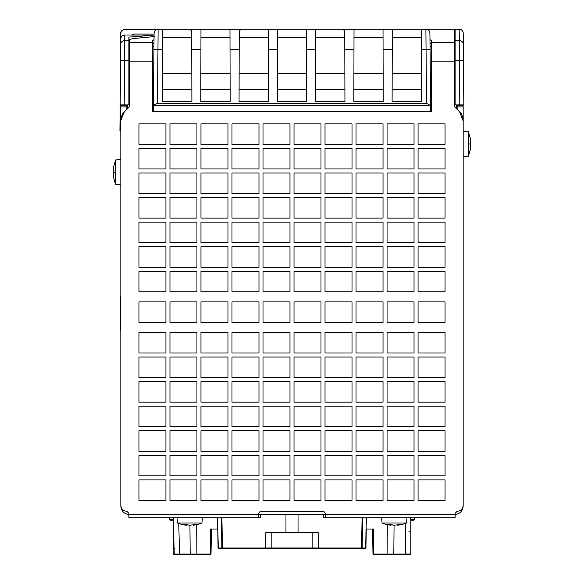 <?xml version="1.0" encoding="UTF-8"?>
<svg xmlns="http://www.w3.org/2000/svg" width="584" height="584" viewBox="0 0 584 584"><rect width="100%" height="100%" fill="white"/><g stroke="black" fill="none" stroke-linecap="round" stroke-linejoin="round"><path stroke-width="0.88" d="M470.317 143.985L468.412 143.985L468.412 131.758L470.317 138.306L470.317 149.665L468.412 156.213L463.17 156.673M120.83 184.865L115.588 184.405L113.683 177.857L113.683 166.498L115.588 159.95L120.83 159.49M115.588 184.405L115.588 159.95M202.385 517.745L201.925 522.979A32.149 32.149 0 0 1 193.165 525.213L195.837 524.571L189.698 525.213L183.566 524.571L186.23 525.213A32.149 32.149 0 0 1 177.47 522.979L177.01 517.745M406.99 517.745L406.53 522.979A32.149 32.149 0 0 1 397.77 525.213L400.434 524.571L394.302 525.213L388.163 524.571L390.835 525.213A32.149 32.149 0 0 1 382.075 522.979L381.615 517.745M410.815 521.045A32.149 32.149 0 0 0 414.582 519.76L414.764 517.745M173.36 521.089A32.149 32.149 0 0 1 169.418 519.76L169.236 517.745M343.56 30.003A0.803 0.803 0 0 1 344.363 29.2M316.966 30.003A0.803 0.803 0 0 0 316.156 29.2M267.034 30.003A0.803 0.803 0 0 1 267.844 29.2M240.44 30.003A0.803 0.803 0 0 0 239.637 29.2M190.515 30.003A0.803 0.803 0 0 1 191.318 29.2M163.914 30.003A0.803 0.803 0 0 0 163.111 29.2M459.805 104.916L455.119 104.916L455.119 29.2L459.177 29.2L459.805 104.916L463.835 104.916L463.17 104.916L463.17 505.262C462.813 508.927 460.798 510.942 457.133 511.299L455.119 513.314L455.119 517.745L366.219 517.745L365.927 547.967L366.204 531.856M455.119 63.386L454.308 63.386L454.308 106.529L454.308 29.2L425.889 29.2L426.502 103.31L157.498 103.31L153.453 105.324L154.081 33.193C154.351 30.784 155.694 29.448 158.111 29.2L129.692 29.536M421.466 49.341L430.058 49.304L429.919 33.193A4.03 4.03 0 0 0 425.889 29.2L392.287 29.2L392.105 101.47L421.466 101.47L421.29 29.2L354.021 29.2L383.024 29.2L383.199 101.47L383.024 29.2M130.59 29.536L129.692 29.492M429.977 39.683L431.357 40.479L431.357 111.362L152.643 111.362L152.643 42.676L129.692 42.676L129.692 39.391L133.225 38.551L154.344 36.617M152.643 42.676L152.643 40.479L154.023 39.683M468.412 131.758L463.17 131.298M175.025 29.2L191.713 29.2L162.71 29.2L162.644 101.368L162.71 29.2L158.111 29.2L157.965 49.341L162.535 49.341M200.976 29.2L200.801 101.47L200.976 29.2L229.979 29.2L191.713 29.2L191.895 101.47L191.713 29.2M239.236 29.2L239.06 101.47L239.236 29.2L268.238 29.2L229.979 29.2L230.154 101.47L229.979 29.2M277.495 29.2L277.32 101.47L277.495 29.2L306.505 29.2L268.238 29.2L268.414 101.47L268.238 29.2M315.762 29.2L315.586 101.47L315.762 29.2L344.764 29.2L306.505 29.2L306.68 101.47L306.505 29.2M354.021 29.2L353.846 101.47L354.021 29.2L344.764 29.2L344.94 101.47L344.764 29.2M392.105 101.47L392.287 29.2M421.29 29.2L421.466 101.47M430.058 49.304L430.605 111.362M153.395 111.362L153.453 105.324L430.006 105.324L426.502 103.31M157.498 103.31L157.965 49.341L153.942 49.304L153.453 105.324M162.644 73.431L191.786 73.431M353.846 101.47L383.199 101.47M315.586 101.47L344.94 101.47M277.32 101.47L306.68 101.47M239.06 101.47L268.414 101.47M200.801 101.47L230.154 101.47M162.535 101.47L191.895 101.47M200.903 73.431L230.045 73.431M239.163 73.431L268.312 73.431M277.429 73.431L306.571 73.431M315.688 73.431L344.837 73.431M353.955 73.431L383.097 73.431M392.214 73.431L421.356 73.431M128.882 42.727L129.692 42.647M430.006 105.324L430.547 105.324L430.006 105.324M191.786 101.368L162.644 101.368M191.786 89.688L162.644 89.688M191.713 89.615L162.71 89.615M191.713 73.504L162.71 73.504M200.976 73.504L229.979 73.504M200.976 89.615L229.979 89.615M200.903 89.688L230.045 89.688M200.903 101.368L230.045 101.368M421.356 101.368L392.214 101.368M383.097 101.368L353.955 101.368M344.837 101.368L315.688 101.368M306.571 101.368L277.429 101.368M268.312 101.368L239.163 101.368M239.236 73.504L268.238 73.504M239.236 89.615L268.238 89.615M239.163 89.688L268.312 89.688M277.502 73.504L306.498 73.504M277.495 89.615L306.505 89.615M277.429 89.688L306.571 89.688M315.762 73.504L344.764 73.504M315.762 89.615L344.764 89.615M315.688 89.688L344.837 89.688M354.021 73.504L383.024 73.504M354.021 89.615L383.024 89.615M353.955 89.688L383.097 89.688M392.287 73.504L421.29 73.504M392.287 89.615L421.29 89.615M392.214 89.688L421.356 89.688M128.882 29.536L156.497 29.536M124.772 35.011C122.363 35.23 121.019 36.558 120.742 39.011L120.691 44.486A4.03 4.008 0.5 0 1 124.72 40.508L124.772 35.011L153.052 35.011L153.052 36.734M128.882 60.553L128.882 104.916L124.195 104.916L124.582 60.553L128.882 60.553L128.882 37.106L153.052 35.274M156.308 29.623L124.815 29.623L124.823 29.2C121.706 30.186 120.362 31.77 120.786 33.96M120.83 130.692L119.939 130.692L120.691 44.486M120.632 51.83L120.786 33.668C120.932 31.317 122.275 29.974 124.815 29.623M120.83 126.67L119.975 126.67L119.968 127.56M128.108 108.113L127.458 108.763L127.422 104.916M128.882 63.386L129.692 63.386L129.692 106.529L129.692 61.882L152.643 61.882M120.552 60.517L124.582 60.553L124.72 40.508L128.882 40.508M455.892 108.113L456.542 108.763L456.579 104.916M431.357 45.859L431.357 43.705L430.006 42.917M153.993 42.917L152.643 43.705L152.643 45.859M124.195 104.916L120.165 104.916M129.692 42.676L129.692 61.882M459.177 29.2A4.03 4.03 179.5 0 1 463.207 33.193L463.309 44.486A4.03 4.008 179.5 0 0 459.279 40.508L455.119 40.508M455.119 60.553L463.448 60.517L463.835 104.916M463.448 60.517L463.309 44.486M387.053 148.416L387.053 168.958L414.034 168.958L414.034 148.416L387.053 148.416L414.034 148.416M356.036 148.416L356.036 168.958L383.024 168.958L383.024 148.416L356.036 148.416L383.024 148.416L383.024 168.958L356.036 168.958M325.025 148.416L325.025 168.958L352.013 168.958L352.013 148.416L325.025 148.416L325.025 168.958L352.013 168.958L352.013 148.416L325.025 148.416M387.053 172.988L387.053 193.523L414.034 193.523L414.034 172.988L387.053 172.988L414.034 172.988M356.036 172.988L356.036 193.523L383.024 193.523L383.024 172.988L356.036 172.988L383.024 172.988L383.024 193.523M352.013 193.523L352.013 172.988L325.025 172.988L325.025 193.523L352.013 193.523L352.013 172.988L325.025 172.988L325.025 193.523M387.053 197.553L387.053 218.095L414.034 218.095L414.034 197.553L387.053 197.553M356.036 197.553L356.036 218.095L383.024 218.095L383.024 197.553L356.036 197.553M325.025 197.553L325.025 218.095L352.013 218.095L352.013 197.553L325.025 197.553L325.025 218.095L352.013 218.095L352.013 197.553M387.053 222.124L387.053 242.659L414.034 242.659L414.034 222.124L387.053 222.124L414.034 222.124M356.036 222.124L356.036 242.659L383.024 242.659L383.024 222.124L356.036 222.124L383.024 222.124L383.024 242.659L356.036 242.659M325.025 222.124L325.025 242.659L352.013 242.659L352.013 222.124L325.025 222.124L325.025 242.659L352.013 242.659L352.013 222.124L325.025 222.124M387.053 246.689L387.053 267.231L414.034 267.231L414.034 246.689L387.053 246.689L414.034 246.689M356.036 246.689L356.036 267.231L383.024 267.231L383.024 246.689L356.036 246.689L383.024 246.689L383.024 267.231M138.948 123.852L138.948 144.387L165.936 144.387L165.936 123.852L138.948 123.852L138.948 144.387L165.936 144.387L165.936 123.852M169.966 123.852L169.966 144.387L196.947 144.387L196.947 123.852L169.966 123.852M200.976 123.852L200.976 144.387L227.964 144.387L227.964 123.852L200.976 123.852L200.976 144.387L227.964 144.387M231.987 123.852L231.987 144.387L258.975 144.387L258.975 123.852L231.987 123.852L231.987 144.387L258.975 144.387L258.975 123.852M263.004 123.852L263.004 144.387L289.985 144.387L289.985 123.852L263.004 123.852M294.015 123.852L294.015 144.387L320.996 144.387L320.996 123.852L294.015 123.852M138.948 148.416L138.948 168.958L165.936 168.958L165.936 148.416L138.948 148.416L138.948 168.958L165.936 168.958L165.936 148.416L138.948 148.416M169.966 148.416L169.966 168.958L196.947 168.958L196.947 148.416L169.966 148.416L196.947 148.416M227.964 148.416L200.976 148.416L200.976 168.958L227.964 168.958L227.964 148.416L200.976 148.416L200.976 168.958L227.964 168.958M231.987 148.416L231.987 168.958L258.975 168.958L258.975 148.416L231.987 148.416L231.987 168.958L258.975 168.958L258.975 148.416L231.987 148.416M263.004 148.416L263.004 168.958L289.985 168.958L289.985 148.416L263.004 148.416L289.985 148.416M294.015 148.416L294.015 168.958L320.996 168.958L320.996 148.416L294.015 148.416L320.996 148.416M165.936 193.523L165.936 172.988L138.948 172.988L138.948 193.523L165.936 193.523L165.936 172.988L138.948 172.988L138.948 193.523M169.966 172.988L169.966 193.523L196.947 193.523L196.947 172.988L169.966 172.988L196.947 172.988M227.964 172.988L200.976 172.988L200.976 193.523L227.964 193.523L227.964 172.988L200.976 172.988L200.976 193.523M258.975 193.523L258.975 172.988L231.987 172.988L231.987 193.523L258.975 193.523L258.975 172.988L231.987 172.988L231.987 193.523M263.004 172.988L263.004 193.523L289.985 193.523L289.985 172.988L263.004 172.988L289.985 172.988M294.015 172.988L294.015 193.523L320.996 193.523L320.996 172.988L294.015 172.988L320.996 172.988M138.948 197.553L138.948 218.095L165.936 218.095L165.936 197.553L138.948 197.553L138.948 218.095L165.936 218.095L165.936 197.553M169.966 197.553L169.966 218.095L196.947 218.095L196.947 197.553L169.966 197.553M200.976 197.553L200.976 218.095L227.964 218.095L227.964 197.553L200.976 197.553L200.976 218.095L227.964 218.095M231.987 197.553L231.987 218.095L258.975 218.095L258.975 197.553L231.987 197.553L231.987 218.095L258.975 218.095L258.975 197.553M263.004 197.553L263.004 218.095L289.985 218.095L289.985 197.553L263.004 197.553M294.015 197.553L294.015 218.095L320.996 218.095L320.996 197.553L294.015 197.553M138.948 222.124L138.948 242.659L165.936 242.659L165.936 222.124L138.948 222.124L138.948 242.659L165.936 242.659L165.936 222.124L138.948 222.124M169.966 222.124L169.966 242.659L196.947 242.659L196.947 222.124L169.966 222.124L196.947 222.124M227.964 222.124L200.976 222.124L200.976 242.659L227.964 242.659L227.964 222.124L200.976 222.124L200.976 242.659L227.964 242.659M231.987 222.124L231.987 242.659L258.975 242.659L258.975 222.124L231.987 222.124L231.987 242.659L258.975 242.659L258.975 222.124L231.987 222.124M263.004 222.124L263.004 242.659L289.985 242.659L289.985 222.124L263.004 222.124L289.985 222.124M294.015 222.124L294.015 242.659L320.996 242.659L320.996 222.124L294.015 222.124L320.996 222.124M165.936 267.231L165.936 246.689L138.948 246.689L138.948 267.231L165.936 267.231L165.936 246.689L138.948 246.689L138.948 267.231M169.966 246.689L169.966 267.231L196.947 267.231L196.947 246.689L169.966 246.689L196.947 246.689M227.964 246.689L200.976 246.689L200.976 267.231L227.964 267.231L227.964 246.689L200.976 246.689L200.976 267.231M258.975 267.231L258.975 246.689L231.987 246.689L231.987 267.231L258.975 267.231L258.975 246.689L231.987 246.689L231.987 267.231M263.004 246.689L263.004 267.231L289.985 267.231L289.985 246.689L263.004 246.689L289.985 246.689M294.015 246.689L294.015 267.231L320.996 267.231L320.996 246.689L294.015 246.689L320.996 246.689M138.948 271.261L138.948 291.796L165.936 291.796L165.936 271.261L138.948 271.261L138.948 291.796L165.936 291.796L165.936 271.261M169.966 271.261L169.966 291.796L196.947 291.796L196.947 271.261L169.966 271.261M200.976 271.261L200.976 291.796L227.964 291.796L227.964 271.261L200.976 271.261L200.976 291.796L227.964 291.796M231.987 271.261L231.987 291.796L258.975 291.796L258.975 271.261L231.987 271.261L231.987 291.796L258.975 291.796L258.975 271.261M169.966 357.043L169.966 377.585L196.947 377.585L196.947 357.043L169.966 357.043L196.947 357.043M227.964 357.043L200.976 357.043L200.976 377.585L227.964 377.585L227.964 357.043L200.976 357.043L200.976 377.585M258.975 377.585L258.975 357.043L231.987 357.043L231.987 377.585L258.975 377.585L258.975 357.043L231.987 357.043L231.987 377.585M263.004 357.043L263.004 377.585L289.985 377.585L289.985 357.043L263.004 357.043L289.985 357.043M169.966 381.615L169.966 402.157L196.947 402.157L196.947 381.615L169.966 381.615M200.976 381.615L200.976 402.157L227.964 402.157L227.964 381.615L200.976 381.615L200.976 402.157M231.987 381.615L231.987 402.157L258.975 402.157L258.975 381.615L231.987 381.615L231.987 402.157M263.004 381.615L263.004 402.157L289.985 402.157L289.985 381.615L263.004 381.615M169.966 406.179L169.966 426.721L196.947 426.721L196.947 406.179L169.966 406.179M200.976 406.179L200.976 426.721L227.964 426.721L227.964 406.179L200.976 406.179L200.976 426.721L227.964 426.721M231.987 406.179L231.987 426.721L258.975 426.721L258.975 406.179L231.987 406.179L231.987 426.721L258.975 426.721L258.975 406.179M263.004 406.179L263.004 426.721L289.985 426.721L289.985 406.179L263.004 406.179M169.966 430.751L169.966 451.293L196.947 451.293L196.947 430.751L169.966 430.751L196.947 430.751M227.964 430.751L200.976 430.751L200.976 451.293L227.964 451.293L227.964 430.751L200.976 430.751L200.976 451.293M258.975 451.293L258.975 430.751L231.987 430.751L231.987 451.293L258.975 451.293L258.975 430.751L231.987 430.751L231.987 451.293M263.004 430.751L263.004 451.293L289.985 451.293L289.985 430.751L263.004 430.751L289.985 430.751M169.966 455.316L169.966 475.858L196.947 475.858L196.947 455.316L169.966 455.316M200.976 455.316L200.976 475.858L227.964 475.858L227.964 455.316L200.976 455.316L200.976 475.858M231.987 455.316L231.987 475.858L258.975 475.858L258.975 455.316L231.987 455.316L231.987 475.858M418.064 332.478L418.064 353.021L445.052 353.021L445.052 332.478L418.064 332.478L418.064 353.021L445.052 353.021L445.052 332.478M387.053 332.478L387.053 353.021L414.034 353.021L414.034 332.478L387.053 332.478M356.036 332.478L356.036 353.021L383.024 353.021L383.024 332.478L356.036 332.478M325.025 332.478L325.025 353.021L352.013 353.021L352.013 332.478L325.025 332.478L325.025 353.021L352.013 353.021L352.013 332.478M294.015 332.478L294.015 353.021L320.996 353.021L320.996 332.478L294.015 332.478M445.052 377.585L445.052 357.043L418.064 357.043L418.064 377.585L445.052 377.585L445.052 357.043L418.064 357.043L418.064 377.585M387.053 357.043L387.053 377.585L414.034 377.585L414.034 357.043L387.053 357.043L414.034 357.043M356.036 357.043L356.036 377.585L383.024 377.585L383.024 357.043L356.036 357.043L383.024 357.043L383.024 377.585M352.013 377.585L352.013 357.043L325.025 357.043L325.025 377.585L352.013 377.585L352.013 357.043L325.025 357.043L325.025 377.585M294.015 357.043L294.015 377.585L320.996 377.585L320.996 357.043L294.015 357.043L320.996 357.043M418.064 381.615L418.064 402.157L445.052 402.157L445.052 381.615L418.064 381.615L418.064 402.157M387.053 381.615L387.053 402.157L414.034 402.157L414.034 381.615L387.053 381.615M356.036 381.615L356.036 402.157L383.024 402.157L383.024 381.615L356.036 381.615M325.025 381.615L325.025 402.157L352.013 402.157L352.013 381.615L325.025 381.615L325.025 402.157M294.015 381.615L294.015 402.157L320.996 402.157L320.996 381.615L294.015 381.615M418.064 406.179L418.064 426.721L445.052 426.721L445.052 406.179L418.064 406.179L418.064 426.721L445.052 426.721L445.052 406.179M387.053 406.179L387.053 426.721L414.034 426.721L414.034 406.179L387.053 406.179M356.036 406.179L356.036 426.721L383.024 426.721L383.024 406.179L356.036 406.179M325.025 406.179L325.025 426.721L352.013 426.721L352.013 406.179L325.025 406.179L325.025 426.721L352.013 426.721L352.013 406.179M294.015 406.179L294.015 426.721L320.996 426.721L320.996 406.179L294.015 406.179M445.052 451.293L445.052 430.751L418.064 430.751L418.064 451.293L445.052 451.293L445.052 430.751L418.064 430.751L418.064 451.293M387.053 430.751L387.053 451.293L414.034 451.293L414.034 430.751L387.053 430.751L414.034 430.751M356.036 430.751L356.036 451.293L383.024 451.293L383.024 430.751L356.036 430.751L383.024 430.751L383.024 451.293M352.013 451.293L352.013 430.751L325.025 430.751L325.025 451.293L352.013 451.293L352.013 430.751L325.025 430.751L325.025 451.293M294.015 430.751L294.015 451.293L320.996 451.293L320.996 430.751L294.015 430.751L320.996 430.751M418.064 455.316L418.064 475.858L445.052 475.858L445.052 455.316L418.064 455.316L418.064 475.858M387.053 455.316L387.053 475.858L414.034 475.858L414.034 455.316L387.053 455.316M356.036 455.316L356.036 475.858L383.024 475.858L383.024 455.316L356.036 455.316M325.025 455.316L325.025 475.858L352.013 475.858L352.013 455.316L325.025 455.316L325.025 475.858M294.015 455.316L294.015 475.858L320.996 475.858L320.996 455.316L294.015 455.316M418.064 479.887L418.064 500.43L445.052 500.43L445.052 479.887L418.064 479.887L418.064 500.43L445.052 500.43L445.052 479.887M387.053 479.887L387.053 500.43L414.034 500.43L414.034 479.887L387.053 479.887M356.036 479.887L356.036 500.43L383.024 500.43L383.024 479.887L356.036 479.887M294.015 479.887L294.015 500.43L320.996 500.43L320.996 479.887L294.015 479.887M325.025 479.887L325.025 500.43L352.013 500.43L352.013 479.887L325.025 479.887L325.025 500.43L352.013 500.43L352.013 479.887M263.004 475.858L289.985 475.858L289.985 455.316L263.004 455.316L263.004 475.858M263.004 479.887L263.004 500.43L289.985 500.43L289.985 479.887L263.004 479.887M263.004 332.478L263.004 353.021L289.985 353.021L289.985 332.478L263.004 332.478M231.987 479.887L231.987 500.43L258.975 500.43L258.975 479.887L231.987 479.887L231.987 500.43L258.975 500.43L258.975 479.887M231.987 332.478L231.987 353.021L258.975 353.021L258.975 332.478L231.987 332.478L231.987 353.021L258.975 353.021L258.975 332.478M200.976 479.887L200.976 500.43L227.964 500.43L227.964 479.887L200.976 479.887L200.976 500.43L227.964 500.43M200.976 332.478L200.976 353.021L227.964 353.021L227.964 332.478L200.976 332.478L200.976 353.021L227.964 353.021M169.966 479.887L169.966 500.43L196.947 500.43L196.947 479.887L169.966 479.887M169.966 332.478L169.966 353.021L196.947 353.021L196.947 332.478L169.966 332.478M138.948 479.887L138.948 500.43L165.936 500.43L165.936 479.887L138.948 479.887L138.948 500.43L165.936 500.43L165.936 479.887M138.948 455.316L138.948 475.858L165.936 475.858L165.936 455.316L138.948 455.316L138.948 475.858M165.936 451.293L165.936 430.751L138.948 430.751L138.948 451.293L165.936 451.293L165.936 430.751L138.948 430.751L138.948 451.293M138.948 406.179L138.948 426.721L165.936 426.721L165.936 406.179L138.948 406.179L138.948 426.721L165.936 426.721L165.936 406.179M138.948 381.615L138.948 402.157L165.936 402.157L165.936 381.615L138.948 381.615L138.948 402.157M165.936 377.585L165.936 357.043L138.948 357.043L138.948 377.585L165.936 377.585L165.936 357.043L138.948 357.043L138.948 377.585M138.948 332.478L138.948 353.021L165.936 353.021L165.936 332.478L138.948 332.478L138.948 353.021L165.936 353.021L165.936 332.478M294.015 301.87L294.015 322.412L320.996 322.412L320.996 301.87L294.015 301.87M325.025 301.87L325.025 322.412L352.013 322.412L352.013 301.87L325.025 301.87L325.025 322.412L352.013 322.412L352.013 301.87M356.036 301.87L356.036 322.412L383.024 322.412L383.024 301.87L356.036 301.87M387.053 301.87L387.053 322.412L414.034 322.412L414.034 301.87L387.053 301.87M418.064 301.87L418.064 322.412L445.052 322.412L445.052 301.87L418.064 301.87L418.064 322.412L445.052 322.412L445.052 301.87M263.004 301.87L263.004 322.412L289.985 322.412L289.985 301.87L263.004 301.87M231.987 301.87L231.987 322.412L258.975 322.412L258.975 301.87L231.987 301.87L231.987 322.412L258.975 322.412L258.975 301.87M200.976 301.87L200.976 322.412L227.964 322.412L227.964 301.87L200.976 301.87L200.976 322.412L227.964 322.412M169.966 301.87L169.966 322.412L196.947 322.412L196.947 301.87L169.966 301.87M138.948 301.87L138.948 322.412L165.936 322.412L165.936 301.87L138.948 301.87L138.948 322.412L165.936 322.412L165.936 301.87M294.015 271.261L294.015 291.796L320.996 291.796L320.996 271.261L294.015 271.261M263.004 291.796L289.985 291.796L289.985 271.261L263.004 271.261L263.004 291.796L289.985 291.796M325.025 267.231L352.013 267.231L352.013 246.689L325.025 246.689L325.025 267.231L325.025 246.689L352.013 246.689L352.013 267.231M325.025 271.261L325.025 291.796L352.013 291.796L352.013 271.261L325.025 271.261L325.025 291.796L352.013 291.796L352.013 271.261M325.025 123.852L325.025 144.387L352.013 144.387L352.013 123.852L325.025 123.852L325.025 144.387L352.013 144.387L352.013 123.852M356.036 271.261L356.036 291.796L383.024 291.796L383.024 271.261L356.036 271.261M356.036 123.852L356.036 144.387L383.024 144.387L383.024 123.852L356.036 123.852M387.053 271.261L387.053 291.796L414.034 291.796L414.034 271.261L387.053 271.261M387.053 123.852L387.053 144.387L414.034 144.387L414.034 123.852L387.053 123.852M418.064 271.261L418.064 291.796L445.052 291.796L445.052 271.261L418.064 271.261L418.064 291.796L445.052 291.796L445.052 271.261M445.052 267.231L445.052 246.689L418.064 246.689L418.064 267.231L445.052 267.231L445.052 246.689L418.064 246.689L418.064 267.231M418.064 222.124L418.064 242.659L445.052 242.659L445.052 222.124L418.064 222.124L418.064 242.659L445.052 242.659L445.052 222.124L418.064 222.124M418.064 197.553L418.064 218.095L445.052 218.095L445.052 197.553L418.064 197.553L418.064 218.095L445.052 218.095L445.052 197.553M445.052 193.523L445.052 172.988L418.064 172.988L418.064 193.523L445.052 193.523L445.052 172.988L418.064 172.988L418.064 193.523M418.064 148.416L418.064 168.958L445.052 168.958L445.052 148.416L418.064 148.416L418.064 168.958L445.052 168.958L445.052 148.416L418.064 148.416M418.064 123.852L418.064 144.387L445.052 144.387L445.052 123.852L418.064 123.852L418.064 144.387L445.052 144.387L445.052 123.852M454.308 106.529L459.63 111.851L463.17 121.027M221.905 517.745L222.438 547.967L218.306 547.974L217.547 517.745L260.588 517.745L258.573 517.745L258.573 514.526L128.882 514.526L128.882 513.314L126.867 511.299C123.202 510.942 121.187 508.927 120.83 505.262L120.83 120.392L124.37 111.851L129.692 106.529M260.588 517.745L260.639 514.526L258.573 514.526L258.573 513.314L260.588 511.299L324.04 511.401M325.427 513.314L325.427 514.526L325.427 513.314L323.412 511.299M463.375 52.48C463.243 37.551 463.243 37.551 463.375 52.48L463.448 60.495M387.053 168.958L414.034 168.958M387.053 218.095L414.034 218.095M356.036 218.095L383.024 218.095L383.024 197.553M387.053 242.659L414.034 242.659M169.966 144.387L196.947 144.387M263.004 144.387L289.985 144.387M294.015 144.387L320.996 144.387M169.966 168.958L196.947 168.958M263.004 168.958L289.985 168.958M294.015 168.958L320.996 168.958M169.966 218.095L196.947 218.095M263.004 218.095L289.985 218.095M294.015 218.095L320.996 218.095M169.966 242.659L196.947 242.659M263.004 242.659L289.985 242.659M294.015 242.659L320.996 242.659M169.966 291.796L196.947 291.796M258.975 402.157L258.975 381.615M169.966 426.721L196.947 426.721M263.004 426.721L289.985 426.721M258.975 475.858L258.975 455.316M387.053 353.021L414.034 353.021M356.036 353.021L383.024 353.021L383.024 332.478M294.015 353.021L320.996 353.021M445.052 402.157L445.052 381.615M383.024 402.157L383.024 381.615M352.013 402.157L352.013 381.615M387.053 426.721L414.034 426.721M356.036 426.721L383.024 426.721L383.024 406.179M294.015 426.721L320.996 426.721M445.052 475.858L445.052 455.316M383.024 475.858L383.024 455.316M352.013 475.858L352.013 455.316M387.053 500.43L414.034 500.43M356.036 500.43L383.024 500.43L383.024 479.887M294.015 500.43L320.996 500.43M263.004 500.43L289.985 500.43M263.004 353.021L289.985 353.021M169.966 500.43L196.947 500.43M169.966 353.021L196.947 353.021M165.936 475.858L165.936 455.316M165.936 402.157L165.936 381.615M294.015 322.412L320.996 322.412M356.036 322.412L383.024 322.412L383.024 301.87M387.053 322.412L414.034 322.412M263.004 322.412L289.985 322.412M169.966 322.412L196.947 322.412M294.015 291.796L320.996 291.796M356.036 291.796L383.024 291.796L383.024 271.261M356.036 144.387L383.024 144.387L383.024 123.852M387.053 291.796L414.034 291.796M387.053 144.387L414.034 144.387M463.17 382.702L463.17 396.638L463.17 382.702M463.17 181.325L463.17 195.26L463.17 181.325M463.17 505.262L463.17 506.065C462.725 511.015 460.039 513.832 455.119 514.511L455.119 513.314M463.17 105.726L457.133 105.726L457.133 109.347L459.63 111.851C461.557 113.369 462.74 116.216 463.17 120.392M126.867 104.916L126.867 109.347L124.37 111.851C122.443 113.369 121.26 116.216 120.83 120.392L120.83 104.916M120.83 121.027L120.83 120.392M128.882 513.314L128.882 514.511C123.961 513.832 121.275 511.015 120.83 506.065L120.83 505.262M126.684 511.299L124.713 510.905M124.56 510.839L123.764 510.445M122.596 509.533L122.02 508.861M121.29 507.569L120.844 505.729M126.867 511.299L127.487 511.401M128.882 514.526L128.882 517.745L132.305 517.745M217.796 531.856L218.073 547.967L217.547 517.745L128.882 517.745M259.96 511.401L260.588 511.299M455.119 514.526L325.427 514.526L325.427 517.585M218 543.938L218.073 547.967L218.876 548.756L275.889 548.756L265.822 548.756L265.822 532.652L318.178 532.652L318.178 547.967L361.562 547.967L361.562 548.756L365.124 548.756L361.562 548.756L362.131 547.974L362.664 517.745L362.095 517.745L366.219 517.745L365.693 547.974L361.562 547.967L362.095 517.745L323.412 517.745L323.361 514.526L260.639 514.526M456.513 511.401L457.133 511.299M463.17 505.445L462.776 507.416M462.711 507.576L462.316 508.365M461.404 509.533L460.732 510.109M459.44 510.839L457.601 511.285M457.133 105.726L457.133 104.916M131.699 35.011A3.219 3.219 90 0 1 134.013 34.033L154.074 34.033M468.412 143.985L468.412 156.213M120.83 293.007L120.83 297.037M120.625 297.037L120.83 333.281M126.867 105.726L120.83 105.726M258.573 514.526L258.573 513.314M325.427 514.526L323.361 514.526L323.412 517.745L331.471 517.745M451.695 517.745L455.119 517.745M388.557 514.526L370.57 514.526M370.103 514.526L331.471 514.526M179.003 514.526L178.514 514.526M252.529 514.526L229.694 514.526M206.167 514.526L195.443 514.526M201.925 522.979L177.47 522.979M218.073 548.004L217.803 532.615M217.547 517.745L217.744 529.024L210.642 529.024L211.452 529.024L211.014 554.012L211.452 529.024L211.014 554.012L210.203 554.019L210.642 529.024M285.97 532.652L285.956 514.526M406.53 522.979L382.075 522.979M373.358 529.024L373.796 554.019L372.986 554.012L372.548 529.024L373.358 529.024L366.256 529.024L366.197 532.615M366.351 523.79L366.453 517.745M298.044 514.526L298.03 532.652M414.582 519.76L410.815 519.76M173.324 519.76L169.418 519.76M316.163 532.652L318.178 532.652L318.178 547.953M408.8 531.863L410.815 531.841L410.815 517.745L410.815 553.997L405.478 554.019L405.478 523.395M174.222 554.012L173.185 553.997L173.185 522.417M178.755 523.476L179.551 554.019L174.222 554.019A0.803 0.803 0 0 0 175.025 554.8L173.988 554.8A0.803 0.803 0 0 1 173.185 553.997L173.185 547.953M196.691 524.629L196.925 554.019L210.203 554.019L210.203 554.8L175.025 554.8A0.803 0.803 0 0 1 174.222 554.019L173.273 517.745M265.822 547.953L265.822 532.652L267.837 532.652M120.625 306.571L120.625 304.118M120.625 296.533L120.625 298.913M120.625 299.57L120.589 298.913M120.625 303.468L120.589 299.57M120.589 304.118L120.589 303.468M120.625 317.55L120.625 308.381M120.589 329.208L120.625 320.003M189.698 525.213L185.836 524.571M394.302 525.213L390.44 524.571M365.927 547.974L365.124 548.756A0.803 0.803 0 0 0 365.927 547.967A0.803 0.803 0 0 1 365.124 548.756L365.124 548.522M318.178 547.967L318.178 548.756L365.124 548.756M390.601 554.019L390.368 554.8L405.026 554.8L393.375 554.8A0.803 0.453 -90 0 0 393.82 554.019L387.075 554.019L387.309 524.629M410.012 554.8L410.815 553.997A0.803 0.803 0 0 1 410.012 554.8L405.026 554.8A0.803 0.453 90 0 0 405.478 554.019L393.82 554.019L394.054 525.198M174.061 547.974L174.864 548.522M196.925 554.8L196.925 554.019L190.18 554.019L189.946 525.198M265.822 548.529L318.178 548.756M211.072 550.449L211.386 532.659M218.876 548.756A0.803 0.803 0 0 1 218.073 547.967A0.803 0.803 0 0 0 218.876 548.756L222.438 548.756L221.869 547.974L221.336 517.745M248.696 548.756L244.674 548.756M339.326 548.756L335.304 548.756M393.375 554.8L373.796 554.8A0.803 0.803 180 0 1 372.986 554.012L372.614 532.652M372.884 547.967L373.687 548.756L372.884 547.967L372.928 550.449M372.548 529.024L373.03 554.26M402.325 554.8L400.317 554.8M173.988 554.8L180.003 554.8A0.803 0.453 -90 0 1 179.551 554.019L190.18 554.019A0.803 0.453 90 0 0 190.625 554.8M185.675 524.571L185.624 525.096M193.727 524.571L193.771 525.096M193.165 525.213L193.121 524.702M308.111 548.756L308.118 547.953L308.111 548.756M304.082 547.953L304.082 548.756M279.918 548.756L279.918 547.953M210.203 554.8L211.014 554.012A0.803 0.803 0 0 1 210.203 554.8L211.014 554.012M211.182 544.412L210.371 544.967M390.273 524.571L390.229 525.096M398.325 524.571L398.376 525.096M397.77 525.213L397.719 524.702M373.796 554.8L372.986 554.012L373.796 554.8L373.796 554.019L387.075 554.019L387.075 554.8M186.281 524.702L186.23 525.213M390.879 524.702L390.835 525.213M390.433 514.526L389.47 514.526M266.019 547.953L317.981 547.953M298.044 532.652L285.956 532.652M312.141 547.953L312.141 532.652M271.859 547.953L271.859 532.652M113.683 172.178L115.588 172.178M431.357 42.676L454.308 42.676M191.786 37.252L162.644 37.252M200.801 49.341L191.895 49.341M230.045 37.252L200.903 37.252M239.06 49.341L230.154 49.341M268.312 37.252L239.163 37.252M277.32 49.341L268.414 49.341M306.571 37.252L277.429 37.252M315.586 49.341L306.68 49.341M344.837 37.252L315.688 37.252M353.846 49.341L344.94 49.341M383.097 37.252L353.955 37.252M392.105 49.341L383.199 49.341M421.356 37.252L392.214 37.252M128.882 46.581L129.692 46.581M153.964 46.53L152.643 46.53M431.357 46.53L430.036 46.53M454.308 46.581L455.119 46.581M431.357 63.181L430.182 63.181M153.818 63.181L152.643 63.181M431.357 61.882L454.308 61.882M134.013 35.011L134.013 34.033M457.133 106.916L463.17 106.916M120.83 106.916L126.867 106.916M222.438 548.756L222.438 547.967L265.822 547.967M176.346 554.8A0.803 0.708 -90 0 1 175.638 554.019M193.632 554.8L193.399 554.019M308.111 548.522L318.178 548.522M454.308 33.23L455.119 33.23M128.882 29.2L124.823 29.2"/></g></svg>
